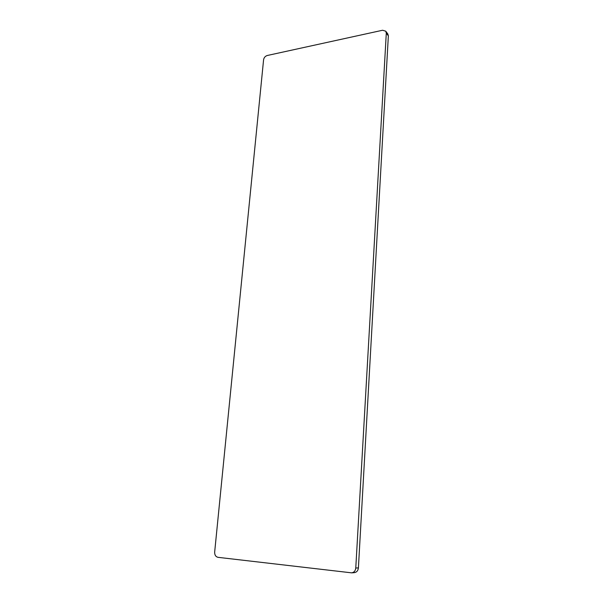 <?xml version="1.0" encoding="UTF-8"?>
<svg xmlns="http://www.w3.org/2000/svg" width="603" height="603" viewBox="0 0 603 603"><rect width="100%" height="100%" fill="white"/><g stroke="black" fill="none" stroke-linecap="round" stroke-linejoin="round"><path stroke-width="0.9" d="M388.355 35.871L386.297 33.142L385.762 31.205L387.819 33.941L388.355 35.871L358.408 567.898C358.061 570.702 356.675 572.292 354.262 572.669L351.602 572.842C354.029 572.466 355.423 570.86 355.77 568.034L358.408 567.898M385.762 31.205L382.596 30.248L267.302 55.491C265.237 56.154 264.001 57.564 263.586 59.735L214.668 552.054C214.608 555.009 215.723 556.765 218.015 557.33L351.602 572.842M386.297 33.142L355.77 568.034"/></g></svg>
